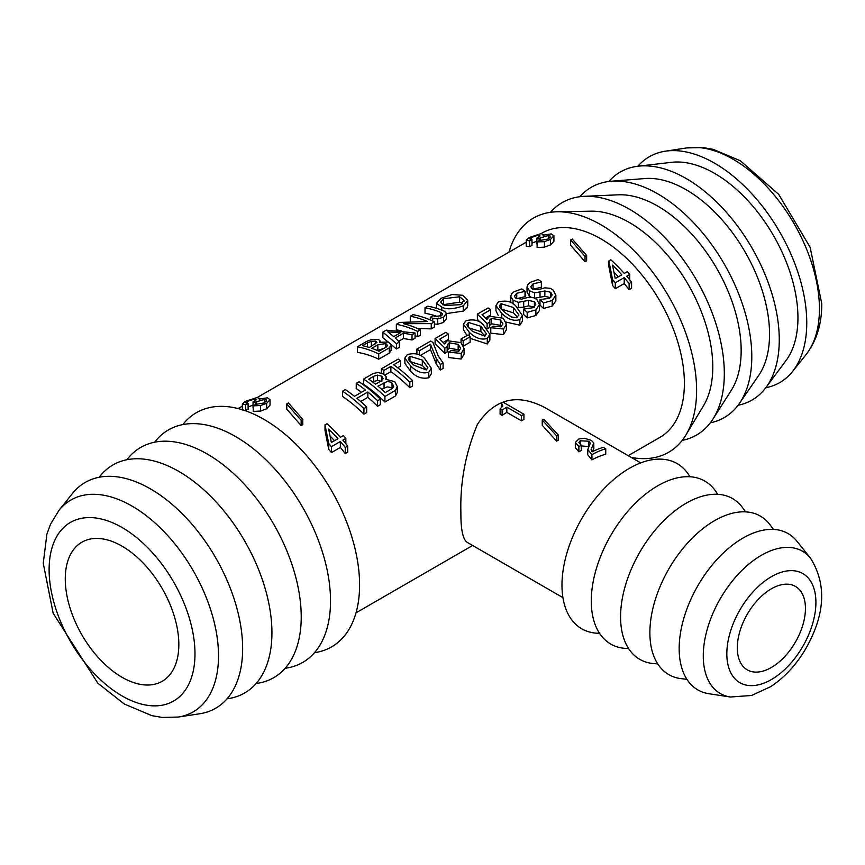 <?xml version="1.0" encoding="UTF-8"?>
<svg xmlns="http://www.w3.org/2000/svg" width="865" height="865" viewBox="0 0 865 865"><rect width="100%" height="100%" fill="white"/><g stroke="black" fill="none" stroke-linecap="round" stroke-linejoin="round"><path stroke-width="1.3" d="M523.931 414.216L503.181 402.236A84.208 48.624 120 0 0 501.484 403.177L502.857 406.02L500.111 408.961L502.122 410.118A84.208 48.624 -60 0 1 506.836 407.145L521.465 415.6A84.208 48.624 -60 0 1 523.931 414.216L523.931 419.46A77.785 44.915 120 0 0 521.465 420.844L506.836 412.389A77.785 44.915 120 0 0 502.122 415.395L500.111 414.227L500.111 408.961M501.484 403.177L501.484 407.675M502.122 410.118L502.122 415.395M506.836 407.145L506.836 412.389M521.465 415.6L521.465 420.844M543.847 419.276A84.208 48.624 120 0 0 542.236 419.979L556.606 435.884A84.208 48.624 -60 0 1 558.228 434.965L543.847 419.276M542.236 419.979L542.236 425.266L556.606 441.128L556.606 435.884M558.228 434.965L558.228 440.209A77.785 44.915 120 0 0 556.606 441.128M578.869 446.545A84.208 48.624 -60 0 1 581.334 445.259L578.89 442.631L580.123 440.804L588.795 441.204L590.363 443.237L587.746 449.497L591.93 454.655A84.208 48.624 -60 0 1 605.749 448.827L603.283 447.4A84.208 48.624 120 0 0 592.211 451.768L591.065 449.638L593.779 442.923L591.379 440.404L584.502 438.285L578.912 438.944L575.322 442.458L578.869 446.545L578.869 451.8L575.322 447.713L575.322 442.458M593.855 448.903L593.779 442.923M593.779 448.329L592.514 451.617M605.749 448.827L605.749 454.255A77.785 44.915 120 0 0 591.93 459.899L587.746 454.752L587.746 449.497M591.93 454.655L591.93 459.899M581.334 445.259L581.334 450.514A77.785 44.915 120 0 0 578.869 451.8M588.849 446.6L580.653 445.843M345.838 438.35A124.355 71.795 -120 0 0 343.405 435.56L340.388 437.301A124.355 71.795 -120 0 0 326.97 423.72L325.002 424.856L328.722 443.561A124.355 71.795 60 0 1 331.436 446.664L340.356 441.507A124.355 71.795 60 0 1 345.254 447.464L347.719 446.037A124.355 71.795 -120 0 0 342.821 440.09L345.838 438.35L345.838 443.691M331.36 442.512L328.668 429.051A124.355 71.795 60 0 1 337.923 438.728L331.36 442.512M334.506 440.707A117.932 68.086 -120 0 0 330.106 436.057M331.436 446.664L331.436 452.6A117.932 68.086 -120 0 0 328.722 449.389L325.002 430.316L325.002 424.856M340.356 441.507L340.356 447.443L331.436 452.6M328.722 443.561L328.722 449.389M345.254 447.464L345.254 453.617A117.932 68.086 -120 0 0 340.356 447.443M347.719 446.037L347.719 452.2L345.254 453.617M543.101 235.172L541.317 233.507L529.207 237.529L526.244 240.038L529.542 240.935L531.975 239.529L529.683 238.902L531.359 237.453L538.43 235.075L540.052 235.95L536.916 238.091A124.355 71.795 60 0 1 539.154 238.275L548.54 235.453L550.01 235.918L550.151 237.291L547.707 239.14L539.565 240.481L537.1 241.908L544.442 241.67L550.518 239.41L553.914 235.777L551.254 233.918L543.101 235.172L543.328 234.447L543.328 235.085M553.914 235.777L553.914 241.27L550.518 244.871L544.442 247.152L537.1 247.509L537.1 241.908M539.154 238.275L539.154 240.73M536.916 238.091L536.916 243.865A117.932 68.086 -120 0 1 537.1 243.876M529.542 240.935L529.542 246.795L526.244 246.114L526.244 240.038M531.975 239.529L531.975 245.39L529.542 246.795M536.916 241.184L531.975 243.151M259.219 399.068L257.446 397.392L245.336 401.414L242.373 403.923L245.671 404.831L248.104 403.425L245.811 402.798L247.487 401.349L254.559 398.97L256.181 399.835L253.045 401.987A124.355 71.795 60 0 1 255.272 402.16L264.668 399.349L266.128 399.803L266.269 401.187L263.836 403.036L255.694 404.377L253.229 405.804L260.57 405.566L266.647 403.306L270.031 399.673L267.382 397.814L259.219 399.068L259.457 398.343L259.457 398.981M253.045 401.987L253.045 407.761A117.932 68.086 -120 0 1 253.229 407.761M253.045 405.079L248.104 407.037M248.104 403.425L248.104 409.286L245.195 410.68M245.671 404.831L245.671 410.691M255.272 402.16L255.272 404.615M253.229 405.804L253.229 411.405L260.57 411.048L266.647 408.756L270.031 405.166L270.031 399.673M586.643 255.489L572.273 239.075L570.662 240.005L570.662 245.282L585.032 261.706L585.032 256.418L586.643 255.489L586.643 260.776L585.032 261.706M570.662 240.005L585.032 256.418M288.402 402.96L286.78 403.901L301.15 420.314L302.772 419.384L288.402 402.96M286.78 403.901L286.78 409.177L301.15 425.602L301.15 420.314M302.772 419.384L302.772 424.672L301.15 425.602M615.307 282.769L624.227 277.622A124.355 71.795 60 0 1 629.125 283.569L631.591 282.141A124.355 71.795 -120 0 0 626.692 276.195L629.709 274.454A124.355 71.795 -120 0 0 627.276 271.675L624.26 273.416A124.355 71.795 -120 0 0 610.841 259.824L608.874 260.96L608.874 266.431L612.593 285.493L612.593 279.665A124.355 71.795 60 0 1 615.307 282.769L615.307 288.705A117.932 68.086 -120 0 0 612.593 285.493M629.709 274.454L629.709 279.806M631.591 282.141L631.591 288.305L629.125 289.732A117.932 68.086 -120 0 0 624.227 283.558L615.307 288.705M629.125 283.569L629.125 289.732M624.227 277.622L624.227 283.558M608.874 260.96L612.593 279.665M615.242 278.627L612.539 265.155A124.355 71.795 60 0 1 621.794 274.832L615.242 278.627M618.378 276.811A117.932 68.086 -120 0 0 613.977 272.161M562.931 597.629L467.36 542.442C462.937 539.749 460.775 529.726 460.883 512.394C460.061 482.356 465.554 453.065 477.339 424.542C494.564 398.592 517.162 392.98 545.145 407.718L640.716 462.894M628.217 455.671L659.963 437.344A117.932 68.086 -120 0 0 684.388 383.357A117.932 68.086 -120 0 0 632.91 264.668A117.932 68.086 -120 0 0 542.031 233.074L541.295 233.507M498.186 315.411L495.948 310.773L495.948 305.496L501.786 313.465C507.971 319.412 513.983 321.466 519.822 319.607L522.428 315.628L515.681 305.864C511.604 301.398 505.852 300.101 498.424 301.971L495.948 305.496M522.428 315.628L522.428 321.164L519.822 325.175L506.003 322.072M420.444 329.868A124.355 71.795 -120 0 0 403.404 323.64L431.246 323.629L434.381 321.823A124.355 71.795 -120 0 0 413.027 314.676L410.28 316.266A124.355 71.795 60 0 1 427.537 321.542L399.576 322.44L396.343 324.31A124.355 71.795 60 0 1 417.687 331.446L420.444 329.868L420.444 335.133L417.687 336.712A117.932 68.086 -120 0 0 415.059 335.512M401.176 330.819A117.932 68.086 -120 0 0 396.343 329.868L396.343 324.31M434.381 321.823L434.381 327.078L431.246 328.884L417.406 328.462M446.383 318.569L443.637 322.429L437.658 324.213L434.381 324.029M438.566 316.893A117.932 68.086 -120 0 0 425.007 313.325L425.007 307.767A124.355 71.795 60 0 1 440.782 312.438L442.556 313.887L441.712 315.671L434.954 316.439A124.355 71.795 -120 0 0 433.073 315.682L430.327 317.271A124.355 71.795 60 0 1 432.727 318.244L437.658 318.947L443.637 317.163L446.383 313.292L444.415 311.216A124.355 71.795 -120 0 0 427.753 306.178L425.007 307.767M389.282 347.849L389.282 353.115L391.099 350.466L391.088 344.919L388.504 342.053L379.659 342.27L379.876 340.399L377.875 339.35L371.712 339.534L366.987 341.253L357.375 346.8A124.355 71.795 60 0 1 378.729 353.947L389.282 347.849L391.088 344.919M389.282 353.115L378.729 359.213A117.932 68.086 -120 0 0 357.375 352.369L357.375 346.8M467.749 300.296L467.749 305.572L466.851 308.113L463.229 311.108L446.427 313.595M399.371 342.021L399.371 347.287L396.44 348.984L382.86 337.664L382.86 332.095L396.44 343.719L399.371 342.021L395.283 337.912L403.468 333.176L412.01 334.733L415.059 332.971L386.223 330.149L382.86 332.095M415.059 332.971L415.059 338.237L412.01 339.988L403.468 338.496L398.657 341.275M443.096 362.9L438.263 356.012L432.965 342.551A124.355 71.795 -120 0 0 430.77 341.037L416.898 349.038A124.355 71.795 60 0 1 419.363 350.747L430.489 344.324L436.165 358.24L440.307 364.5L443.096 362.9L443.096 368.458L440.307 370.058L436.165 363.668L430.489 349.611L420.282 355.493M366.663 407.026L366.663 412.583L363.916 414.173A117.932 68.086 -120 0 0 342.572 396.473L342.572 391.207A124.355 71.795 60 0 1 363.916 408.615L366.663 407.026A124.355 71.795 -120 0 0 356.921 398.289L367.841 391.986A124.355 71.795 60 0 1 377.583 400.722L380.33 399.133A124.355 71.795 -120 0 0 358.986 381.725L356.239 383.314A124.355 71.795 60 0 1 365.408 390.018L354.488 396.321A124.355 71.795 -120 0 0 345.319 389.618L342.572 391.207M361.473 392.288A117.932 68.086 -120 0 0 356.239 388.58L356.239 383.314M380.33 399.133L380.33 404.69L377.583 406.28A117.932 68.086 -120 0 0 367.841 397.359L360.673 401.49M464.083 348.638L464.083 354.163L461.207 359.018L448.503 357.537L448.503 352.087L461.207 353.45L464.083 348.638L460.98 342.627L447.227 340.702L444.642 343.913L439.744 339.134L448.405 334.128L448.405 339.415L443.172 342.432M459.229 350.801L458.158 349.752L449.205 348.184L447.54 349.795L447.151 352.012L444.826 353.363L435.084 343.805L435.084 338.539L444.826 347.979L444.826 353.363M395.489 390.385L395.489 395.943L397.295 392.494L397.284 386.568L394.7 381.616L385.866 379.357L386.082 376.556L384.082 374.264L377.918 372.447L373.193 373.529L363.581 379.075A124.355 71.795 60 0 1 384.925 396.484L395.489 390.385L397.284 386.568M395.489 395.943L384.925 402.041A117.932 68.086 -120 0 0 363.581 384.341L363.581 379.075M470.138 336.788A124.355 71.795 -120 0 0 468.008 334.971L461.045 338.993A124.355 71.795 60 0 1 463.175 340.81L470.138 336.788L470.138 342.205L463.543 346.011M412.54 380.546A124.355 71.795 -120 0 0 393.618 364.803L400.603 360.77A124.355 71.795 -120 0 0 398.17 359.105L381.411 368.782A124.355 71.795 60 0 1 383.844 370.447L390.872 366.382A124.355 71.795 60 0 1 409.794 382.125L412.54 380.546L412.54 386.093L409.794 387.682A117.932 68.086 -120 0 0 390.872 371.658L385.001 375.053M400.603 360.77L400.603 366.046L397.662 367.744M489.893 334.409L483.135 324.645C479.069 320.18 473.317 318.882 465.889 320.753L463.413 324.278L469.252 332.246C475.436 338.204 481.448 340.248 487.287 338.388L489.893 334.409L489.893 339.945L487.287 343.967L470.138 338.334M466.97 335.577L463.413 329.554L463.413 324.278M431.343 368.209L431.343 373.745L428.737 377.767C422.088 379.194 416.076 377.075 410.702 371.409L404.863 363.354L404.863 358.078L410.702 366.046C416.887 372.004 422.899 374.048 428.737 372.199L431.343 368.209L424.596 358.445C420.52 353.98 414.768 352.682 407.339 354.564L404.863 358.078M535.878 315.487L527.207 317.898A117.932 68.086 -120 0 0 523.649 314.525L523.649 309.075A124.355 71.795 60 0 1 527.207 312.362L535.878 309.919L539.511 304.599L539.511 310.362L535.878 315.487L535.878 309.919M534.408 307.14L528.504 305.778L523.682 307.194L517.605 307.562M510.826 302.62L510.674 296.306L513.021 300.144L518.265 302.328L528.504 300.393L534.408 301.701L535.813 304.339L533.208 307.691L523.649 309.075M539.511 310.362L539.511 304.848L536.916 299.593L534.051 297.798L528.537 297.257L521.8 299.149L515.691 298.22L514.426 296.198L516.74 293.267L525.217 291.354L525.217 296.652L516.448 298.717M501.505 326.397L500.446 325.337L491.482 323.769L489.817 325.381L489.439 327.608L487.363 328.797M482.173 323.888L477.361 319.401L477.361 314.136L487.103 323.575L489.439 322.223L489.817 320.028L491.482 318.417L500.446 319.92L502.954 323.953L500.857 326.819L493.418 326.159L490.779 327.684L503.484 329.035L506.36 324.234L503.257 318.223L489.504 316.287L486.919 319.499L482.021 314.719L490.682 309.724A124.355 71.795 -120 0 0 488.098 307.929L477.361 314.136M490.682 309.724L490.682 315.001L485.46 318.028M506.36 324.234L506.36 329.76L503.484 334.614L490.779 333.133L490.779 327.684M552.227 306.048L543.555 308.459A117.932 68.086 -120 0 0 539.998 305.096L539.998 299.636A124.355 71.795 60 0 1 543.555 302.934L552.227 300.479L555.86 295.17L555.86 300.923L552.227 306.048L552.227 300.479M550.756 297.701L544.853 296.338L534.613 298.23M531.11 297.117L529.369 296.014L527.023 292.143L527.023 286.866L529.369 290.705L534.613 292.889L544.853 290.964L550.756 292.262L552.162 294.9L549.556 298.252L539.998 299.636M555.86 300.923L555.86 295.408L553.265 290.153L550.399 288.359L544.885 287.818L538.138 289.71L532.04 288.78L530.775 286.758L533.089 283.828L541.566 281.914L541.566 287.212L532.797 289.278M500.002 307.583L499.429 305.842L501.019 303.669L513.41 307.518L518.924 314.957L516.502 317.769L511.28 316.904L505.041 312.611L500.002 307.583M517.616 317.228L513.41 312.892L501.062 308.924M417.687 331.446L417.687 336.712M410.28 316.266L410.28 321.596M431.246 323.629L431.246 328.884M446.437 319.066L446.383 313.292M430.327 317.271L430.327 319.974M367.539 342.821L371.366 341.264L375.659 341.07L376.913 342.399L369.301 347.503A124.355 71.795 -120 0 0 362.554 345.697L367.539 342.821L367.539 346.962M371.734 348.303L377.843 344.778L385.833 343.589L387.509 345.405L386.223 347.081L379.043 351.233A124.355 71.795 -120 0 0 371.734 348.303M383.855 348.454L377.281 350.455M378.729 353.947L378.729 359.213M463.229 305.853L467.749 300.285L462.656 295.279L452.125 294.511L440.934 298.328L436.555 303.399L441.853 307.118C446.416 309.681 453.541 309.259 463.229 305.853L463.229 311.108M436.522 308.491L436.522 302.988L436.555 308.34M462.483 303.55L459.607 302.155L442.707 304.75M440.371 302.609L443.55 298.717L459.607 296.792L463.932 300.177L460.883 304.653L444.632 305.518L440.307 302.177M463.932 301.539L464.029 300.858M393.726 336.615L387.823 331.792L400.354 332.798L393.726 336.615M396.44 343.719L396.44 348.984M403.468 333.176L403.468 338.496M412.01 334.733L412.01 339.988M416.898 349.038L416.898 354.012M419.363 350.747L419.363 355.018M440.307 364.5L440.307 370.058M430.489 344.324L430.489 349.611M363.916 408.615L363.916 414.173M367.841 391.986L367.841 397.359M377.583 400.722L377.583 406.28M444.826 347.979L447.151 346.638L447.54 344.432L449.205 342.832L458.158 344.324L460.677 348.357L458.58 351.222L451.141 350.574L448.503 352.087M447.54 344.432L447.54 349.795M447.151 346.638L447.151 352.012M448.405 334.128A124.355 71.795 -120 0 0 445.821 332.344L435.084 338.539M373.734 376.275L377.572 375.118L381.865 376.253L383.119 378.708L381.649 380.643L375.507 384.19A124.355 71.795 -120 0 0 368.76 379.151L373.734 376.275L373.734 381.552L372.804 382.092M377.94 386.158L387.12 381.519L390.212 381.962L392.04 383.152L393.716 386.309L392.418 388.439L385.249 392.58A124.355 71.795 -120 0 0 377.94 386.158M381.865 381.552L377.572 380.395L373.734 381.552M392.094 388.634L390.234 387.369L387.12 386.893L381.692 389.358M384.925 396.484L384.925 402.041M463.175 340.81L463.175 345.254M461.045 338.993L461.045 342.691M390.872 366.382L390.872 371.658M409.794 382.125L409.794 387.682M383.844 370.447L383.844 374.102M381.411 368.782L381.411 372.923M467.468 326.364L466.895 324.624L468.484 322.45L480.875 326.3L486.389 333.739L484.843 336.171L472.495 331.392L467.468 326.364M485.081 336.009L480.875 331.673L468.527 327.716L468.484 322.45M408.929 360.164L408.345 358.434L409.934 356.25L422.325 360.11L427.84 367.539L426.294 369.971L413.957 365.203L408.929 360.164M426.532 369.809L422.325 365.473L409.978 361.516L409.934 356.25M527.207 312.362L527.207 317.898M523.682 301.82L523.682 307.194M518.265 302.328L518.265 307.67M525.217 291.354A124.355 71.795 -120 0 0 521.833 288.964L514.102 291.7L511.864 293.43L510.674 296.306M525.012 291.473L525.012 296.771M487.103 323.575L487.103 328.484M489.439 322.223L489.439 327.608M489.817 320.028L489.817 325.381M543.555 302.934L543.555 308.459M540.03 292.381L540.03 297.755M534.613 292.889L534.613 298.047M541.566 281.914A124.355 71.795 -120 0 0 538.181 279.525L530.44 282.26L528.212 283.99L527.023 286.866M541.36 282.044L541.36 287.331M737.304 647.809A48.17 27.81 -60 0 1 758.335 599.326A48.17 27.81 -60 0 1 795.454 586.416A48.17 27.81 -60 0 1 795.454 642.046A48.17 27.81 -60 0 1 747.284 669.867A48.17 27.81 -60 0 1 737.304 647.809M730.32 697.006L708.868 693.719A90.252 52.105 -60 0 1 679.166 648.599A90.252 52.105 -60 0 1 725.216 551.232A90.252 52.105 -60 0 1 796.914 541.22L810.483 558.152A82.175 47.445 120 0 0 745.208 567.278A82.175 47.445 120 0 0 703.277 655.919A82.175 47.445 120 0 0 730.32 697.006L751.534 695.492L770.683 686.648C784.587 677.446 796.265 664.817 805.715 648.761C825.253 614.431 826.843 584.232 810.483 558.152M178.276 717.053L199.728 713.766A130.388 75.287 -120 0 0 242.643 648.566A130.388 75.287 -120 0 0 176.103 507.896A130.388 75.287 -120 0 0 72.519 493.428L58.95 510.361L50.516 524.244L46.926 534.008L43.25 563.277L53.165 613.253L97.832 683.188L124.279 704.002L151.872 715.669L162.166 717.431L178.276 717.053A122.311 70.616 -120 0 0 218.521 655.897A122.311 70.616 -120 0 0 156.111 523.931A122.311 70.616 -120 0 0 58.95 510.361M178.828 644.501A80.294 46.353 60 0 1 162.198 681.263A80.294 46.353 60 0 1 81.905 634.91A80.294 46.353 60 0 1 81.905 542.193A80.294 46.353 60 0 1 143.774 563.699A80.294 46.353 60 0 1 178.828 644.501M765.785 387.747A130.388 75.287 -120 0 0 792.47 371.561A130.388 75.287 -120 0 0 806.753 322.883A130.388 75.287 -120 0 0 759.027 202.064A130.388 75.287 -120 0 0 665.25 151.213A130.388 75.287 -120 0 0 637.894 166.231M686.929 679.328L681.274 678.668A91.528 52.852 -60 0 1 649.875 632.726A91.528 52.852 -60 0 1 697.309 533.327A91.528 52.852 -60 0 1 770.077 524.85L773.472 529.412M657.735 663.898L653.745 663.585A92.815 53.587 -60 0 1 620.573 616.864A92.815 53.587 -60 0 1 669.413 515.41A92.815 53.587 -60 0 1 743.24 508.555L745.522 511.853M628.606 648.555L626.271 648.447A94.101 54.333 -60 0 1 591.282 601.002A94.101 54.333 -60 0 1 641.549 497.472A94.101 54.333 -60 0 1 716.404 492.336L717.658 494.304M599.521 633.277L598.872 633.266A95.388 55.068 -60 0 1 561.98 585.14A95.388 55.068 -60 0 1 613.718 479.524A95.388 55.068 -60 0 1 689.556 476.193L689.892 476.745M738.072 405.263A131.675 76.023 -120 0 0 765.979 387.477L786.036 360.5A117.932 68.086 -120 0 0 797.941 317.79A117.932 68.086 -120 0 0 755.621 209.557A117.932 68.086 -120 0 0 671.618 162.317L638.219 166.188A131.675 76.023 -120 0 0 608.863 181.477M765.979 387.477A131.675 76.023 -120 0 0 779.268 339.794A131.675 76.023 -120 0 0 732.017 218.942A131.675 76.023 -120 0 0 638.219 166.188M710.349 422.79A132.961 76.769 -120 0 0 739.488 403.306L758.637 375.518A117.932 68.086 -120 0 0 769.547 334.182A117.932 68.086 -120 0 0 644.912 178.536L611.263 181.228A132.961 76.769 -120 0 0 579.831 196.712M739.488 403.306A132.961 76.769 -120 0 0 751.793 356.704A132.961 76.769 -120 0 0 611.263 181.228M682.182 440.393A134.248 77.504 -120 0 0 712.965 419.038L731.195 390.472A117.932 68.086 -120 0 0 741.164 350.574A117.932 68.086 -120 0 0 618.237 194.82L584.383 196.323A134.248 77.504 -120 0 0 550.497 212.314M712.965 419.038A134.248 77.504 -120 0 0 724.319 373.626A134.248 77.504 -120 0 0 584.383 196.323M631.18 457.39A135.21 78.066 -120 0 0 685.977 434.868L703.505 405.739A117.932 68.086 -120 0 0 712.782 366.965A117.932 68.086 -120 0 0 591.163 211.168L557.179 211.784A135.21 78.066 -120 0 0 508.966 252.169M685.977 434.868A135.21 78.066 -120 0 0 696.606 390.407A135.21 78.066 -120 0 0 557.179 211.784M314.492 652.675A135.21 78.066 -120 0 0 359.591 584.978A135.21 78.066 -120 0 0 290.251 438.793A135.21 78.066 -120 0 0 182.807 424.596M285.158 668.267A134.248 77.504 -120 0 0 330.527 600.98A134.248 77.504 -120 0 0 261.338 455.531A134.248 77.504 -120 0 0 154.63 442.199M256.127 683.512A132.961 76.769 -120 0 0 301.225 616.842A132.961 76.769 -120 0 0 232.609 472.701A132.961 76.769 -120 0 0 126.917 459.726M227.095 698.758A131.675 76.023 -120 0 0 271.934 632.704A131.675 76.023 -120 0 0 203.881 489.871A131.675 76.023 -120 0 0 99.205 477.242M593.422 444.88L593.422 450.233M591.692 447.638L591.692 451.292M580.653 440.545L580.653 444.794M588.795 441.204L588.795 446.567M550.518 239.41L550.518 244.871M544.442 241.67L544.442 247.152M548.54 235.453L548.54 238.632M540.376 237.561L540.376 240.578M531.359 237.453L531.359 239.497M538.43 235.075L538.43 237.183M254.559 398.97L254.559 401.068M247.487 401.349L247.487 403.393M256.505 401.457L256.505 404.474M264.668 399.349L264.668 402.528M260.57 405.566L260.57 411.048M266.647 403.306L266.647 408.756M513.41 307.518L513.41 312.892M501.019 303.669L501.019 308.913M501.786 313.465L501.786 317.098M519.822 319.607L519.822 325.175M443.637 317.163L443.637 322.429M440.782 312.438L440.782 316.244M437.658 318.947L437.658 324.213M432.727 318.244L432.727 321.045M375.659 341.07L375.659 343.827M371.366 341.264L371.366 346.303M385.833 343.589L385.833 347.308M377.843 344.778L377.843 350.13M441.853 307.118L441.853 310.178M443.55 298.717L443.55 304.231M459.607 296.792L459.607 302.155M436.165 358.24L436.165 363.668M461.207 353.45L461.207 359.018M458.158 344.324L458.158 349.752M449.205 342.832L449.205 348.184M381.865 376.253L381.865 380.503M377.572 375.118L377.572 380.395M392.04 383.152L392.04 388.58M384.049 382.633L384.049 387.996M487.287 338.388L487.287 343.967M469.252 332.246L469.252 336.031M480.875 326.3L480.875 331.673M422.325 360.11L422.325 365.473M410.702 366.046L410.702 371.409M428.737 372.199L428.737 377.767M534.408 301.701L534.408 306.88M528.504 300.393L528.504 305.778M513.021 300.144L513.021 303.907M516.74 293.267L516.74 298.533M491.482 318.417L491.482 323.769M500.446 319.92L500.446 325.337M503.484 329.035L503.484 334.614M550.756 292.262L550.756 297.441M544.853 290.964L544.853 296.338M529.369 290.705L529.369 296.014M533.089 283.828L533.089 289.094M726.827 653.864A63.004 36.373 -60 0 1 793.638 570.738A63.004 36.373 -60 0 1 793.638 659.833A63.004 36.373 -60 0 1 726.827 653.864M194.982 653.832A103.14 59.555 60 0 1 85.581 663.606A103.14 59.555 60 0 1 85.581 517.735A103.14 59.555 60 0 1 194.982 653.832M806.039 354.618C816.647 340.724 821.88 323.705 821.75 303.561L810.127 247.282L778.705 194.365L740.375 160.793L713.193 149.342L702.942 147.569L686.713 147.926A122.311 70.616 60 0 1 774.672 195.631A122.311 70.616 60 0 1 819.436 308.956A122.311 70.616 60 0 1 806.039 354.618L792.47 371.561M242.373 403.923L242.373 409.999M526.244 242.189L257.413 397.392M242.373 406.085L238.091 408.561M472.636 545.491L356.023 612.82M380.135 341.113L380.135 342.129M386.331 377.735L386.331 379.281M686.713 147.926L665.25 151.213"/></g></svg>

